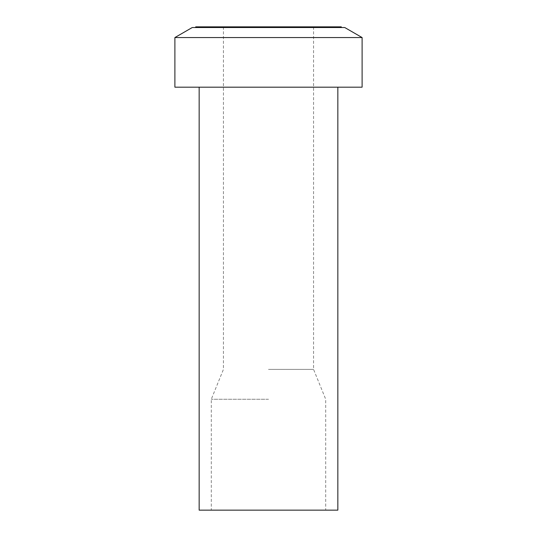 <?xml version="1.0" encoding="UTF-8"?>
<svg xmlns="http://www.w3.org/2000/svg" width="537" height="537" viewBox="0 0 537 537"><rect width="100%" height="100%" fill="white"/><g stroke="black" fill="none" stroke-linecap="round" stroke-linejoin="round"><path stroke-width="0.4" stroke-dasharray="2.69 2.01" d="M337.84 510.15L199.16 510.15M268.5 510.15L325.704 510.15L268.5 510.15M362.106 87.175L174.894 87.175M174.894 37.55L362.106 37.55M192.226 27.541L344.774 27.541M268.5 27.541L195.696 27.541L268.5 27.541M195.696 26.85L341.304 26.85M268.5 26.85L223.432 26.85L268.5 26.85M268.5 369.389L313.568 369.389L268.5 369.389M268.5 399.26L211.296 399.26L268.5 399.26M223.432 26.85L223.432 369.389L211.296 399.26L211.296 510.15M313.568 26.85L313.568 369.389L325.704 399.26L325.704 510.15"/><path stroke-width="0.81" d="M199.16 87.175L199.16 510.15L337.84 510.15L337.84 87.175M174.894 87.175L362.106 87.175L362.106 37.55L174.894 37.55L174.894 87.175M362.106 37.55L344.774 27.541L192.226 27.541L174.894 37.55M341.304 27.541L341.304 26.85L195.696 26.85L195.696 27.541"/></g></svg>

